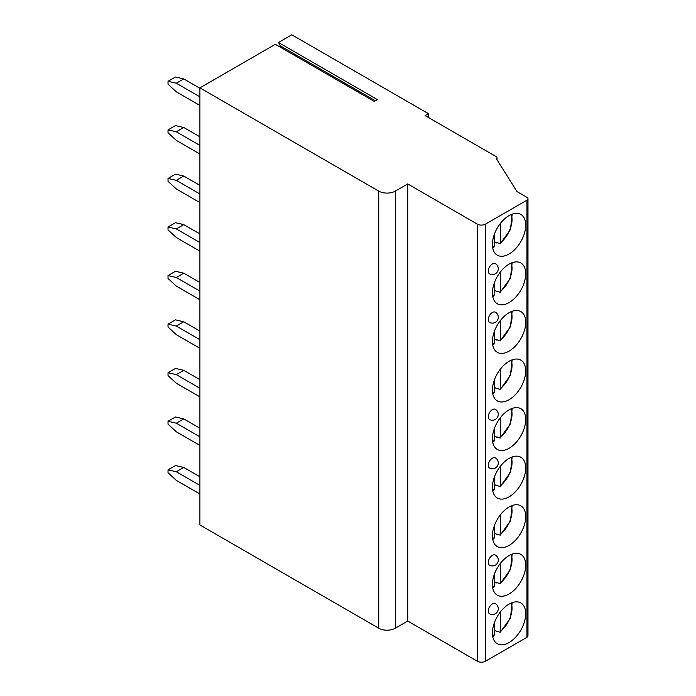 <?xml version="1.0" encoding="UTF-8"?>
<svg xmlns="http://www.w3.org/2000/svg" width="696" height="696" viewBox="0 0 696 696"><rect width="100%" height="100%" fill="white"/><g stroke="black" fill="none" stroke-linecap="round" stroke-linejoin="round"><path stroke-width="1.04" d="M407.717 183.944L407.717 621.049L477.265 661.2A5.855 3.384 0 0 0 485.547 661.2L526.942 637.301A3.515 2.027 0 0 0 527.977 635.866L527.977 198.76A3.515 2.027 0 0 1 526.942 200.196L485.547 224.095A5.855 3.384 0 0 1 477.265 224.095L407.717 183.944L395.302 191.113A11.71 6.76 0 0 1 378.737 191.113L199.9 87.861L275.329 44.309L374.274 101.433L377.415 99.615L278.478 42.499L280.314 45.866A1.522 0.879 -60 0 1 280.236 47.145M527.977 198.76A3.515 2.027 0 0 0 526.942 197.325L517.006 191.591L496.309 158.61A2.34 1.349 0 0 0 496.996 157.653A2.34 1.349 0 0 0 496.309 156.696L425.108 115.588L428.423 113.674L291.807 34.8L278.478 42.499M199.9 87.861L199.9 524.967L378.737 628.218A11.71 6.76 0 0 0 395.302 628.218L407.717 621.049M525.706 613.733A23.534 13.589 120 0 0 520.826 602.962A23.534 13.589 120 0 0 502.695 609.261A23.534 13.589 120 0 0 492.42 632.951A23.534 13.589 120 0 0 497.292 643.722A23.534 13.589 120 0 0 515.432 637.414A23.534 13.589 120 0 0 525.706 613.733M525.706 565.169A23.534 13.589 120 0 0 520.826 554.39A23.534 13.589 120 0 0 502.695 560.698A23.534 13.589 120 0 0 492.42 584.379A23.534 13.589 120 0 0 497.292 595.158A23.534 13.589 120 0 0 515.432 588.851A23.534 13.589 120 0 0 525.706 565.169M525.706 516.597A23.534 13.589 120 0 0 520.826 505.827A23.534 13.589 120 0 0 502.695 512.125A23.534 13.589 120 0 0 492.42 535.816A23.534 13.589 120 0 0 497.292 546.586A23.534 13.589 120 0 0 515.432 540.287A23.534 13.589 120 0 0 525.706 516.597M525.706 468.034A23.534 13.589 120 0 0 520.826 457.255A23.534 13.589 120 0 0 502.695 463.562A23.534 13.589 120 0 0 492.42 487.243A23.534 13.589 120 0 0 497.292 498.023A23.534 13.589 120 0 0 515.432 491.715A23.534 13.589 120 0 0 525.706 468.034M525.706 419.462A23.534 13.589 120 0 0 520.826 408.691A23.534 13.589 120 0 0 502.695 414.999A23.534 13.589 120 0 0 492.42 438.68A23.534 13.589 120 0 0 497.292 449.451A23.534 13.589 120 0 0 515.432 443.152A23.534 13.589 120 0 0 525.706 419.462M525.706 370.898A23.534 13.589 120 0 0 520.826 360.119A23.534 13.589 120 0 0 502.695 366.427A23.534 13.589 120 0 0 492.42 390.117A23.534 13.589 120 0 0 497.292 400.887A23.534 13.589 120 0 0 515.432 394.58A23.534 13.589 120 0 0 525.706 370.898M525.706 322.326A23.534 13.589 120 0 0 520.826 311.556A23.534 13.589 120 0 0 502.695 317.863A23.534 13.589 120 0 0 492.42 341.545A23.534 13.589 120 0 0 497.292 352.315A23.534 13.589 120 0 0 515.432 346.016A23.534 13.589 120 0 0 525.706 322.326M525.706 273.763A23.534 13.589 120 0 0 520.826 262.984A23.534 13.589 120 0 0 502.695 269.291A23.534 13.589 120 0 0 492.42 292.981A23.534 13.589 120 0 0 497.292 303.752A23.534 13.589 120 0 0 515.432 297.444A23.534 13.589 120 0 0 525.706 273.763M525.706 225.191A23.534 13.589 120 0 0 520.826 214.42A23.534 13.589 120 0 0 502.695 220.728A23.534 13.589 120 0 0 492.42 244.409A23.534 13.589 120 0 0 497.292 255.188A23.534 13.589 120 0 0 515.432 248.881A23.534 13.589 120 0 0 525.706 225.191M488.279 611.053A5.855 3.384 120 0 0 489.488 613.733A5.855 5.855 0 0 0 498.275 608.669A5.855 5.855 0 0 0 495.343 603.597A5.855 3.384 120 0 0 490.837 605.163A5.855 3.384 120 0 0 488.279 611.053M488.279 562.49A5.855 3.384 120 0 0 489.488 565.169A5.855 5.855 0 0 0 498.275 560.097A5.855 5.855 0 0 0 495.343 555.025A5.855 3.384 120 0 0 490.837 556.6A5.855 3.384 120 0 0 488.279 562.49M488.279 465.354A5.855 3.384 120 0 0 489.488 468.034A5.855 5.855 0 0 0 498.275 462.962A5.855 5.855 0 0 0 495.343 457.89A5.855 3.384 120 0 0 490.837 459.464A5.855 3.384 120 0 0 488.279 465.354M488.279 416.782A5.855 3.384 120 0 0 489.488 419.47A5.855 5.855 0 0 0 498.275 414.398A5.855 5.855 0 0 0 495.343 409.326A5.855 3.384 120 0 0 490.837 410.892A5.855 3.384 120 0 0 488.279 416.782M488.279 319.655A5.855 3.384 120 0 0 489.488 322.335A5.855 5.855 0 0 0 498.275 317.263A5.855 5.855 0 0 0 495.343 312.191A5.855 3.384 120 0 0 490.837 313.757A5.855 3.384 120 0 0 488.279 319.655M488.279 271.083A5.855 3.384 120 0 0 489.488 273.763A5.855 5.855 0 0 0 498.275 268.691A5.855 5.855 0 0 0 495.343 263.627A5.855 3.384 120 0 0 490.837 265.193A5.855 3.384 120 0 0 488.279 271.083M428.423 113.674L428.423 117.494M497.222 631.315A23.534 13.589 -60 0 1 496.874 631.594L496.874 631.107L500.18 632.333L510.438 618.118L512.169 602.666M496.874 631.594L494.369 630.15M500.572 611.714L500.18 632.333M492.716 636.37L493.734 636.048L494.369 634.883L494.369 622.807M497.222 582.743A23.534 13.589 -60 0 1 496.874 583.03L496.874 582.543L500.18 583.761L510.438 569.545L512.169 554.103M496.874 583.03L494.369 581.586M500.572 563.142L500.18 583.761M492.716 587.798L493.734 587.485L494.369 586.31L494.369 574.243M497.222 534.18A23.534 13.589 -60 0 1 496.874 534.458L496.874 533.971L500.18 535.198L510.438 520.982L512.169 505.531M496.874 534.458L494.369 533.014M500.572 514.579L500.18 535.198M492.716 539.235L493.734 538.922L494.369 537.747L494.369 525.671M497.222 485.608A23.534 13.589 -60 0 1 496.874 485.895L496.874 485.408L500.18 486.635L510.438 472.41L512.169 456.967M496.874 485.895L494.369 484.451M500.572 466.007L500.18 486.635M492.716 490.663L493.734 490.349L494.369 489.184L494.369 477.108M497.222 437.045A23.534 13.589 -60 0 1 496.874 437.332L496.874 436.844L500.18 438.062L510.438 423.847L512.169 408.395M496.874 437.332L494.369 435.879M500.572 417.443L500.18 438.062M492.716 442.099L493.734 441.786L494.369 440.611L494.369 428.536M497.222 388.472A23.534 13.589 -60 0 1 496.874 388.76L496.874 388.272L500.18 389.499L510.438 375.283L512.169 359.832M496.874 388.76L494.369 387.315M500.572 368.871L500.18 389.499M492.716 393.536L493.734 393.214L494.369 392.048L494.369 379.973M497.222 339.909A23.534 13.589 -60 0 1 496.874 340.196L496.874 339.709L500.18 340.927L510.438 326.711L512.169 311.269M496.874 340.196L494.369 338.743M500.572 320.308L500.18 340.927M492.716 344.964L493.734 344.65L494.369 343.476L494.369 331.409M497.222 291.346A23.534 13.589 -60 0 1 496.874 291.624L496.874 291.137L500.18 292.363L510.438 278.148L512.169 262.697M496.874 291.624L494.369 290.18M500.572 271.736L500.18 292.363M492.716 296.4L493.734 296.078L494.369 294.913L494.369 282.837M497.222 242.774A23.534 13.589 -60 0 1 496.874 243.061L496.874 242.573L500.18 243.791L510.438 229.576L512.169 214.133M496.874 243.061L494.369 241.608M500.572 223.172L500.18 243.791M492.716 247.828L493.734 247.515L494.369 246.34L494.369 234.274M199.9 476.777L183.753 467.46L176.305 471.757L168.023 469.852L168.023 472.715L176.305 480.362L199.9 493.986M168.023 469.852L175.479 465.546L183.753 467.46M176.305 471.757L199.9 485.382M199.9 428.214L183.753 418.896L176.305 423.194L168.023 421.28L168.023 424.151L176.305 431.798L199.9 445.423M168.023 421.28L175.479 416.982L183.753 418.896M176.305 423.194L199.9 436.818M199.9 379.642L183.753 370.324L176.305 374.631L168.023 372.717L168.023 375.579L176.305 383.235L199.9 396.85M168.023 372.717L175.479 368.41L183.753 370.324M176.305 374.631L199.9 388.246M199.9 331.079L183.753 321.761L176.305 326.059L168.023 324.145L168.023 327.016L176.305 334.663L199.9 348.287M168.023 324.145L175.479 319.847L183.753 321.761M176.305 326.059L199.9 339.683M199.9 282.515L183.753 273.189L176.305 277.495L168.023 275.581L168.023 278.452L176.305 286.1L199.9 299.724M168.023 275.581L175.479 271.275L183.753 273.189M176.305 277.495L199.9 291.119M199.9 233.943L183.753 224.625L176.305 228.923L168.023 227.009L168.023 229.88L176.305 237.527L199.9 251.152M168.023 227.009L175.479 222.711L183.753 224.625M176.305 228.923L199.9 242.547M199.9 185.38L183.753 176.053L176.305 180.36L168.023 178.446L168.023 181.317L176.305 188.964L199.9 202.588M168.023 178.446L175.479 174.148L183.753 176.053M176.305 180.36L199.9 193.984M199.9 136.808L183.753 127.49L176.305 131.788L168.023 129.882L168.023 132.745L176.305 140.392L199.9 154.016M168.023 129.882L175.479 125.576L183.753 127.49M176.305 131.788L199.9 145.412M199.9 88.244L183.753 78.918L176.305 83.224L168.023 81.31L168.023 84.181L176.305 91.828L199.9 105.453M168.023 81.31L175.479 77.012L183.753 78.918M176.305 83.224L199.9 96.848M378.737 191.113L378.737 628.218M395.302 191.113L395.302 628.218M477.265 224.095L477.265 661.2M485.547 224.095L485.547 661.2M526.942 200.196L526.942 637.301M500.572 631.298A20.61 11.902 120 0 0 511.186 603.058M492.559 635.326A20.61 11.902 120 0 0 494.369 634.883M500.572 582.726A20.61 11.902 120 0 0 511.186 554.486M492.559 586.763A20.61 11.902 120 0 0 494.369 586.31M500.572 534.163A20.61 11.902 120 0 0 511.186 505.922M492.559 538.191A20.61 11.902 120 0 0 494.369 537.747M500.572 485.59A20.61 11.902 120 0 0 511.186 457.35M492.559 489.627A20.61 11.902 120 0 0 494.369 489.184M500.572 437.027A20.61 11.902 120 0 0 511.186 408.787M492.559 441.055A20.61 11.902 120 0 0 494.369 440.611M500.572 388.464A20.61 11.902 120 0 0 511.186 360.215M492.559 392.492A20.61 11.902 120 0 0 494.369 392.048M500.572 339.892A20.61 11.902 120 0 0 511.186 311.651M492.559 343.92A20.61 11.902 120 0 0 494.369 343.476M500.572 291.328A20.61 11.902 120 0 0 511.186 263.079M492.559 295.356A20.61 11.902 120 0 0 494.369 294.913M500.572 242.756A20.61 11.902 120 0 0 511.186 214.516M492.559 246.784A20.61 11.902 120 0 0 494.369 246.34M280.314 45.866L375.414 100.772M496.996 159.697L496.996 157.653"/></g></svg>
